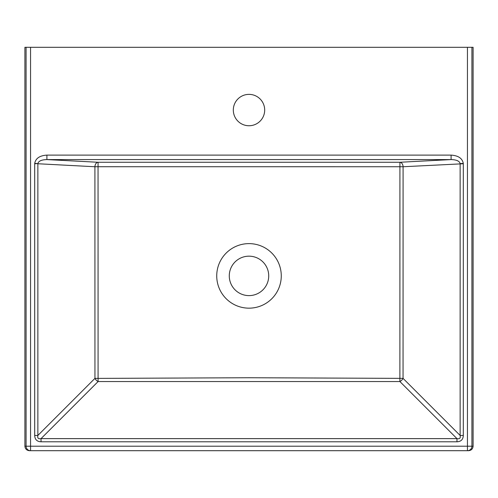 <?xml version="1.0" encoding="UTF-8"?>
<svg xmlns="http://www.w3.org/2000/svg" width="498" height="498" viewBox="0 0 498 498"><rect width="100%" height="100%" fill="white"/><g stroke="black" fill="none" stroke-linecap="round" stroke-linejoin="round"><path stroke-width="0.75" d="M451.095 159.584C456.479 159.727 459.492 161.059 460.133 163.587L460.133 435.451C460.694 438.128 459.642 439.18 456.965 438.62L456.965 441.788C461.017 441.62 463.134 439.504 463.302 435.451L460.133 435.451L403.056 378.374L403.087 166.743L463.302 163.749L463.296 163.419C462.356 158.352 458.291 155.581 451.095 155.108L451.095 159.584L399.919 162.267A4.482 3.169 -93 0 1 403.087 166.743L98.05 166.724L98.081 378.393L249 377.739L403.056 378.374A4.482 2.59 135 0 1 399.888 381.543L98.112 381.543L98.081 378.393L94.944 378.374L94.913 166.743L37.867 163.749L37.867 435.451C37.306 438.128 38.358 439.18 41.035 438.62L41.035 441.788C36.983 441.62 34.866 439.504 34.698 435.451L37.867 435.451L94.944 378.374A4.482 2.59 45 0 0 98.112 381.543L41.035 438.62L456.965 438.62L399.888 381.543L399.919 162.267L98.081 162.267A4.482 3.169 -87 0 0 94.913 166.743L98.05 166.724L98.081 162.267L46.905 159.584C41.521 159.727 38.508 161.059 37.867 163.587L34.698 163.749L34.704 163.419C35.644 158.352 39.709 155.581 46.905 155.108L46.905 159.584L451.095 159.584M264.687 110.058A15.687 15.687 0 0 0 249 94.371A15.687 15.687 0 0 0 233.313 110.058A15.687 15.687 0 0 0 249 125.745A15.687 15.687 0 0 0 264.687 110.058M249 243.622A32.27 32.27 0 0 0 216.73 275.892A32.27 32.27 0 0 0 249 308.162A32.27 32.27 0 0 0 281.27 275.892A32.27 32.27 0 0 0 249 243.622M249 256.171A19.721 19.721 0 0 0 229.279 275.892A19.721 19.721 0 0 0 249 295.613A19.721 19.721 0 0 0 268.721 275.892A19.721 19.721 0 0 0 249 256.171M467.441 47.31L30.559 47.31L30.559 446.208L467.441 446.208L467.441 450.69L468.618 450.69C471.32 450.404 472.814 448.91 473.1 446.208L471.923 446.208L471.923 47.31L467.441 47.31L467.441 446.208L471.923 446.208A4.482 4.482 90 0 1 467.441 450.69L29.382 450.69C26.68 450.404 25.186 448.91 24.9 446.208L26.077 446.208L26.077 47.31L24.9 47.31L24.9 446.208M471.923 47.31L473.1 47.31L473.1 446.208M26.077 47.31L30.559 47.31M460.133 163.587L463.296 163.419M34.704 163.419L37.867 163.587M46.905 155.108L451.095 155.108M463.302 435.451L463.302 163.749M456.965 441.788L41.035 441.788M34.698 435.451L34.698 163.749M26.077 446.208A4.482 4.482 90 0 0 30.559 450.69L30.559 446.208L26.077 446.208"/></g></svg>
